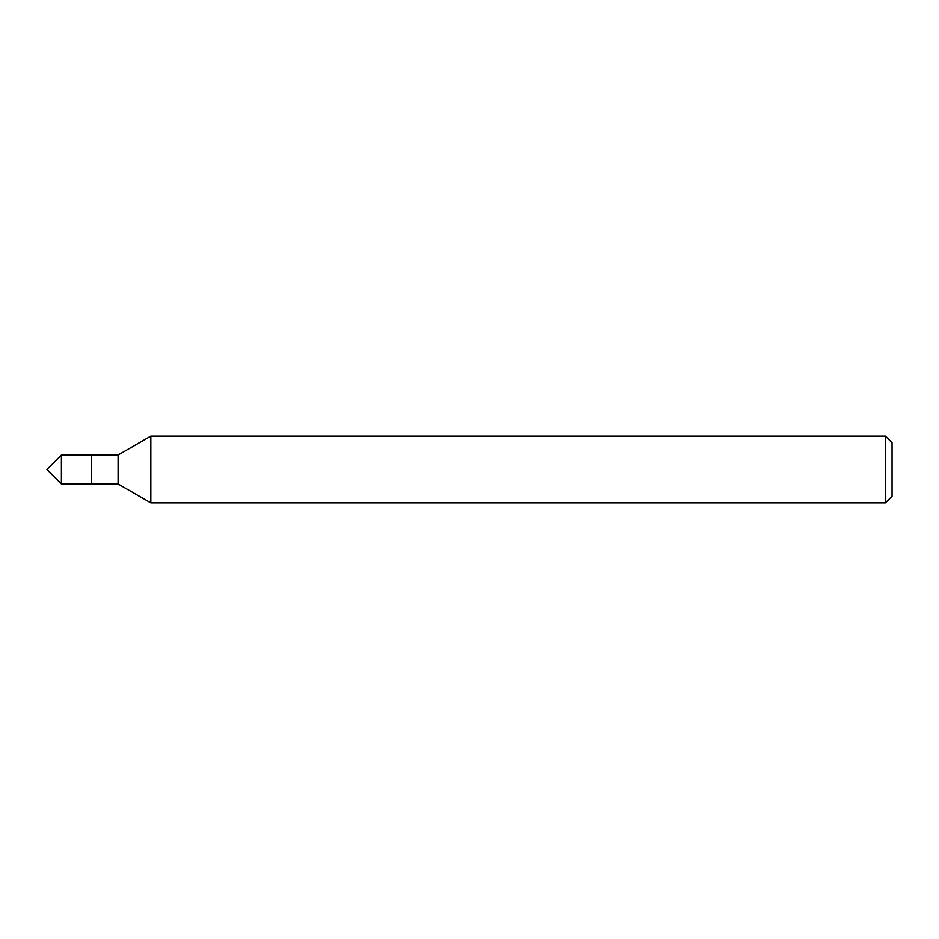 <?xml version="1.0" encoding="UTF-8"?>
<svg xmlns="http://www.w3.org/2000/svg" width="939" height="939" viewBox="0 0 939 939"><rect width="100%" height="100%" fill="white"/><g stroke="black" fill="none" stroke-linecap="round" stroke-linejoin="round"><path stroke-width="1.41" d="M885.383 502.858L892.05 496.191L892.05 442.809L885.383 436.142L150.862 436.142L150.862 502.858L885.383 502.858L885.383 436.142M150.862 502.858L118.114 483.961L118.114 455.039L150.862 436.142M118.114 455.039L61.411 455.039L61.411 483.961L91.423 483.961L91.423 455.039L91.423 483.961L118.114 483.961M61.411 483.961L46.95 469.5L61.411 455.039"/></g></svg>
